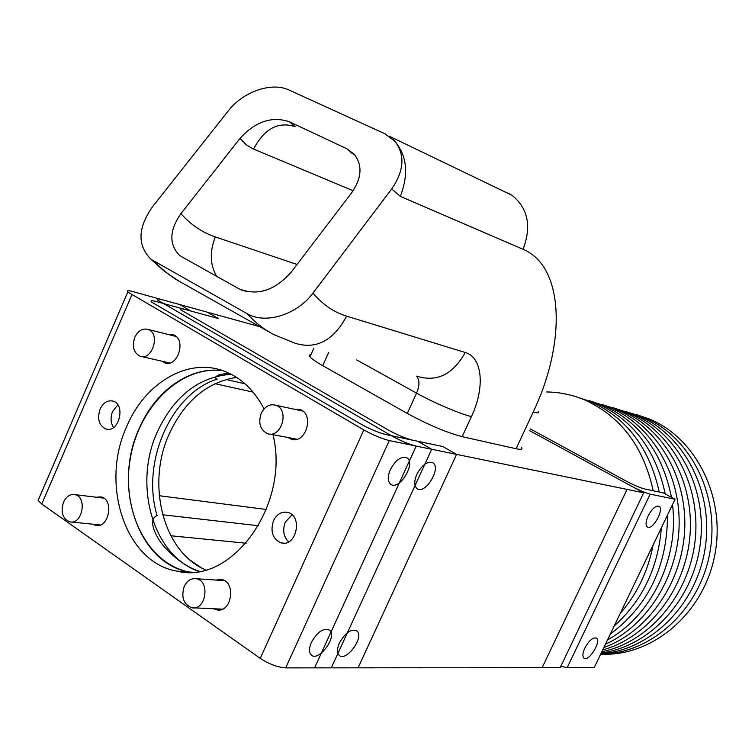 <?xml version="1.0" encoding="UTF-8"?>
<svg xmlns="http://www.w3.org/2000/svg" width="755" height="755" viewBox="0 0 755 755"><rect width="100%" height="100%" fill="white"/><g stroke="black" fill="none" stroke-linecap="round" stroke-linejoin="round"><path stroke-width="1.13" d="M543.657 436.163L549.338 439.259M636.371 414.561L649.46 419.025C696.771 438.419 726.574 498.923 714.475 556.614C702.801 614.391 651.688 656.869 600.801 654.141M627.896 412.202L643.958 417.402C690.523 436.55 720.393 495.412 709.86 552.622C699.687 609.908 651.046 653.849 600.687 654.141M625.102 411.239L638.371 415.76C684.143 434.635 714.06 491.769 705.123 548.404C696.506 605.085 650.489 650.395 600.857 653.783M616.401 408.823L632.718 414.089C677.66 432.681 707.577 488.041 700.253 543.987C693.203 599.961 649.923 646.497 601.225 653.009M613.541 407.832L626.98 412.4C671.053 430.69 700.923 484.191 695.232 539.344C689.777 594.506 649.366 642.109 601.829 651.763M604.604 405.35L621.176 410.692C664.306 428.642 694.081 480.208 690.061 534.427C686.22 588.645 648.828 637.154 602.698 649.961M601.669 404.331L615.287 408.955C657.416 426.547 687.031 476.065 684.709 529.198C682.52 582.313 648.328 631.52 603.877 647.488M592.486 401.783L609.323 407.2C650.348 424.376 679.736 471.715 679.17 523.564C678.669 575.385 647.875 625.065 605.463 644.194M589.476 400.726L603.273 405.426C639.721 422.026 662.456 452.66 671.469 497.309M672.507 504.642C679.292 558.53 651.235 616.193 607.558 639.834M580.029 398.111L597.139 403.614C633.077 419.94 655.784 450.046 665.259 493.949M667.514 515.033C667.335 566.042 648.281 605.699 610.351 634.011M576.933 397.036L590.92 401.783C626.801 418.072 649.574 448.149 659.219 492.015M661.389 527.773C658.077 567.977 642.363 600.697 614.24 625.923M546.582 391.958C559.653 392.119 572.328 394.771 584.615 399.923C620.667 416.307 643.534 446.582 653.217 490.759M653.122 544.987C647.988 571.346 637.022 594.176 620.223 613.466M560.833 666.259L567.175 667.656L594.204 667.628L675.083 499.263L663.277 492.873L644.534 488.938C639.919 487.721 633.785 485.097 626.15 481.077L530.189 428.831M39.175 497.913L38.08 500.461L41.761 504.019L260.248 658.369C269.157 664.136 277.642 667.307 285.692 667.882L331.285 667.845L431.7 449.272L643.685 492.817L529.406 430.51L631.567 486.211C639.306 490.288 645.506 492.94 650.159 494.148L675.083 499.263M584.842 648.045C582.577 653.132 582.294 656.501 583.992 658.171C588.73 662.248 601.744 641.137 596.374 638.098C592.883 637.173 589.032 640.485 584.842 648.045M648.177 515.788C645.61 521.667 645.393 525.442 647.526 527.113C652.896 530.472 664.815 508.511 658.86 506.237C655.51 505.642 651.952 508.832 648.177 515.788M245.054 383.804L225.99 379.472M253.123 392.128L214.986 383.672M134.796 337.296C131.851 346.3 133.531 352.585 139.826 356.124C152.142 361.371 160.872 333.616 148.197 329.463C142.657 327.981 138.184 330.596 134.796 337.296M184.22 586.427C180.974 597.309 183.531 604.415 191.883 607.766C205.964 610.946 210.494 580.755 196.262 578.717C191.109 578.085 187.098 580.652 184.22 586.427M266.373 509.483L159.258 495.724M258.531 525.744L162.646 514.768M63.514 502.132C60.513 512.06 62.571 518.628 69.686 521.837C82.191 525.31 87.674 496.988 74.953 494.629C70.139 493.883 66.327 496.384 63.514 502.132M261.249 413.259C258.068 422.97 260.116 429.746 267.383 433.596C281.285 439.07 290.014 409.625 275.792 405.246C269.695 403.68 264.845 406.35 261.249 413.259M643.685 492.817L560.163 667.656L542.156 667.675L627.056 489.4L542.156 667.675L331.285 667.845L431.7 449.272L417.751 441.269L386.041 434.597C378.538 432.7 370.176 429.208 360.956 424.112L151.538 302.057C150.226 300.547 151.746 300.367 156.115 301.519L190.921 311.041L179.53 304.501L132.54 291.515C127.991 290.307 126.406 290.477 127.774 292.034L363.834 429.935C373.206 435.125 381.7 438.674 389.306 440.561L431.7 449.272L417.751 441.269L386.041 434.597C378.538 432.7 370.176 429.208 360.956 424.112L151.538 302.057C150.226 300.547 151.746 300.367 156.115 301.519L190.921 311.041L179.53 304.501L259.739 326.66M311.4 642.354C309.031 647.875 308.88 651.961 310.937 654.623C317.638 663.022 337.598 637.239 329.841 630.302C323.914 627.377 317.77 631.388 311.4 642.354M390.344 469.572C387.438 476.65 387.589 481.558 390.788 484.304C399.442 490.863 416.439 462.768 406.851 457.785C401.141 456.02 395.639 459.946 390.344 469.572M139.222 428.462C155.266 390.788 189.92 366.062 222.772 370.658C180.974 365.146 138.778 406.567 130.247 458.766C121.13 510.861 147.546 563.976 189.194 572.016C137.901 563.532 112.486 485.767 139.222 428.462M190.354 572.224L189.194 572.016L190.354 572.224M113.524 427.509C110.598 422.781 110.296 417.411 112.618 411.418L117.818 404.859M288.627 541.845C283.474 536.588 282.37 530.001 285.315 522.101L291.987 514.768M272.999 434.663C290.382 504.614 231.634 585.502 176.84 571.11C125.311 562.56 99.896 484.106 126.812 426.282C145.13 382.615 188.212 357.134 224.31 371.215C241.081 377.642 254.322 390.203 264.042 408.899M100.113 409.097C103.331 402.623 107.635 399.961 113.033 401.122C126.198 404.538 118.733 433.559 105.87 429.01C98.952 425.499 97.027 418.855 100.113 409.097M273.508 520.686C276.906 514.061 281.624 511.295 287.664 512.4C303.114 515.712 296.441 547.356 281.219 542.902C272.649 539.07 270.073 531.671 273.508 520.686M294.016 409.163L299.895 409.446C314.911 414.07 305.756 444.837 291.09 439.099L288.183 437.56M168.346 334.522L173.395 334.852C186.796 339.24 177.633 368.27 164.599 362.768L161.929 361.211M215.911 580.057L221.432 579.481C236.466 581.624 231.757 613.183 216.883 609.861L213.797 608.756M96.215 497.224L101.057 496.903C114.515 499.385 108.786 529.038 95.545 525.386L92.742 524.187M207.285 312.174L162.297 299.744C158.069 298.612 156.587 298.772 157.833 300.207L391.458 435.739C400.678 440.826 408.927 444.27 416.194 446.092L456.586 454.387L442.826 446.535L412.598 440.184C405.426 438.362 397.3 434.955 388.221 429.963L180.964 309.984C179.765 308.587 181.191 308.418 185.249 309.493L218.572 318.61L207.285 312.174M416.194 446.092L314.59 667.854L358.068 667.816L456.586 454.387M339.42 642.939C337.051 648.46 336.89 652.499 338.948 655.057C345.516 662.881 364.599 637.456 357.039 631.038C351.386 628.405 345.516 632.379 339.42 642.939M416.845 474.329C413.957 481.303 414.07 486.107 417.185 488.721C425.499 494.865 441.864 467.345 432.672 462.73C427.236 461.135 421.96 464.995 416.845 474.329M205.643 569.921C163.108 552.028 146.017 484.125 169.29 433.766C184.579 401.037 206.993 382.228 236.532 377.34M199.556 571.29C153.189 557.067 132.701 484.955 157.427 431.681C174.311 395.922 198.895 376.783 231.19 374.263M312.995 293.034L391.694 188.967C404.085 170.885 405.209 155.02 395.054 141.393L384.597 133.616L289.165 90.081C271.743 81.653 243.053 91.61 228.246 110.938L152.482 206.832C137.703 227.925 137.202 245.413 151 259.305L247.111 313.655C265.316 324.603 297.13 314.807 312.995 293.034C322.527 304.501 333.748 312.211 346.649 316.147L465.212 352.481C482.738 357.341 485.078 387.843 471.431 416.581L462.154 436.673C446.441 432.483 428.151 424.744 407.294 413.466L322.734 365.665C316.052 361.862 311.796 358.927 309.965 356.86L309.257 355.095L311.041 354.463M521.516 447.422C522.819 449.367 521.016 449.801 516.099 448.744L533.19 412.07C538.032 413.325 539.749 413.079 538.343 411.343M462.154 436.673L516.099 448.744M170.8 535.757L246.13 543.232M229.831 373.574C220.064 373.725 215.335 375.367 215.637 378.519L217.195 379.123C170.8 393.629 140.921 462.513 157.097 515.627C146.583 519.355 156.804 539.589 166.138 548.8C176.897 559.908 187.693 567.458 198.546 571.459M353.132 190.741L252.472 148.603L246.234 144.781L239.977 138.439L180.945 213.646C169.233 230.435 168.846 244.441 179.765 255.662L239.042 288.835C257.266 296.158 274.593 290.666 291.043 272.357L351.651 192.808C361.853 177.963 362.683 165.062 354.123 154.133L354.841 154.954M201.311 567.779L190.024 560.05M239.977 138.439C255.379 121.498 271.828 115.93 289.344 121.753L346.649 148.66L354.123 154.133M567.175 667.656L650.159 494.148M285.692 667.882L389.306 440.561M41.761 504.019L131.851 294.875M260.248 658.369L363.834 429.935M297.055 264.467L215.335 236.928C202.349 232.559 190.883 224.801 180.945 213.646M322.734 365.665L328.699 352.349M533.19 412.07C566.005 343.572 564.731 266.694 523.064 249.301L400.32 196.366L391.694 188.967M471.431 416.581C460.003 413.91 433.323 402.538 416.562 393.138L407.294 413.466M356.728 359.937L416.562 393.138C419.771 385.446 419.742 379.765 416.496 376.103M354.435 154.482L352.283 153.51L346.649 148.66M289.344 121.753L295.177 126.632C278.123 121.234 264.259 128.718 253.567 149.094M215.335 236.928C209.522 251.585 209.975 264.779 216.704 276.49M247.772 291.836L240.892 289.76M268.997 331.889L182.738 283.248C172.565 277.897 163.212 270.743 154.681 261.777M523.064 249.301C531.756 226.217 528.047 208.201 511.956 195.281L507.87 193.025M392.732 138.986C406.794 153.803 409.323 172.933 400.32 196.366M385.777 134.182L384.597 133.616M346.649 316.147C333.399 340.665 316.232 349.707 295.139 343.27L273.848 334.616C264.071 329.51 255.162 322.517 247.111 313.655M465.212 352.481C453.057 374.376 437.051 382.313 417.194 376.292M643.958 417.402L649.46 419.025M632.718 414.089L638.371 415.76M621.176 410.692L626.98 412.4M609.323 407.2L615.287 408.955M597.139 403.614L603.273 405.426M584.615 399.923L590.92 401.783M176.028 336.456L148.197 329.463M169.648 362.985L141.685 356.558M224.471 580.642L196.262 578.717M222.376 609.153L194.054 607.86M103.822 498.149L74.953 494.629M100.377 524.97L71.395 522.007M302.755 411.05L275.792 405.246M296.96 439.231L269.846 434.068M38.08 500.461L127.774 292.034M176.84 571.11L191.534 572.186M105.87 429.01L107.672 429.312M281.219 542.902L283.833 543.166M291.09 439.099L293.695 439.589M164.599 362.768L166.572 363.212M216.883 609.861L219.177 609.965M95.545 525.386L97.357 525.565M313.787 348.319L309.965 356.86M179.209 281.294L164.514 271.423L151 259.305M389.07 136.098L511.956 195.281"/></g></svg>
